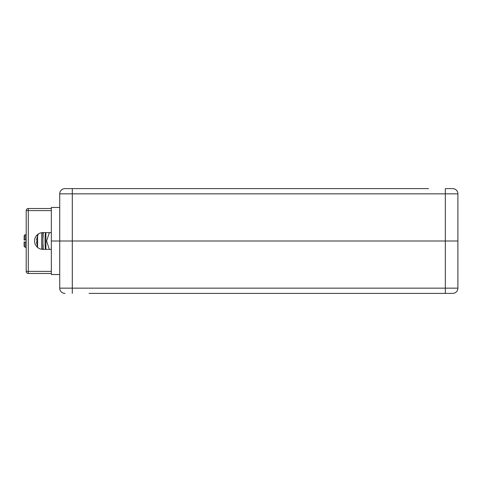 <?xml version="1.0" encoding="UTF-8"?>
<svg xmlns="http://www.w3.org/2000/svg" width="482" height="482" viewBox="0 0 482 482"><rect width="100%" height="100%" fill="white"/><g stroke="black" fill="none" stroke-linecap="round" stroke-linejoin="round"><path stroke-width="0.72" d="M59.726 274.529L51.345 274.529L51.345 241L445.326 241L59.726 241L59.726 193.848A5.242 5.242 0 0 1 64.968 188.607L89.068 188.607M445.748 188.607L452.658 188.607A5.242 5.242 0 0 1 457.9 193.848L59.726 193.848M59.726 207.471L51.345 207.471L51.345 241L59.726 241L59.726 288.152L72.3 288.152L72.3 188.607L428.558 188.607M89.068 293.393L452.658 293.393A5.242 5.242 0 0 0 457.9 288.152L457.9 241L445.326 241L457.9 241L457.9 193.848A5.242 5.242 0 0 0 452.658 188.607A5.242 5.242 0 0 1 457.9 193.848M457.9 288.152A5.242 5.242 0 0 1 452.658 293.393A5.242 5.242 0 0 0 457.9 288.152L72.3 288.152L72.3 293.393M59.726 288.152A5.242 5.242 0 0 0 64.968 293.393A5.242 5.242 0 0 1 59.726 288.152M46.085 232.619A11.315 11.315 0 0 0 45.892 233.053L45.892 248.947A11.315 11.315 0 0 0 46.085 249.381M49.375 232.619L46.573 241.018L49.375 249.381M26.197 247.284L25.148 247.284L25.148 242.012L26.197 242.012M25.148 239.988L24.1 239.964L25.148 239.988M24.1 246.127L24.1 242.018L25.148 242.012M24.1 235.758L25.148 234.716L25.148 239.916L24.1 239.922L24.202 235.764M24.1 239.964L26.197 239.94L24.1 239.922M26.197 239.916L25.148 239.916M42.91 248.531L42.91 233.451L42.91 248.531M38.211 234.089L36.554 240.036A16.731 1 180 0 0 37.09 240.199A16.478 14.725 -83.2 0 0 37.054 241.277A16.478 14.725 -83.2 0 0 37.09 242.35A16.731 1 0 0 1 36.554 242.193L37.584 246.983L37.584 235.234M37.584 246.983L37.933 247.706M37.066 240.193A16.478 14.725 -96.8 0 0 37.054 240.723A16.478 14.725 -96.8 0 0 37.06 241M36.572 239.807L37.933 234.294M37.066 241.807A16.731 1 0 0 0 36.554 241.964L37.072 241.964M37.078 242.187L36.554 242.193M43.326 249.381A4.193 4.193 -0 0 1 43.211 248.411A88.76 88.76 -0 0 1 43.211 233.74L43.211 233.589A88.76 88.76 -0 0 0 43.043 236.066L43.097 235.234M43.211 233.74A4.193 4.193 -0 0 1 43.368 232.619M43.211 233.589A4.193 4.193 -0 0 1 43.326 232.619M45.633 232.619A2.097 2.097 180 0 0 45.308 233.74A95.575 95.569 180 0 0 45.308 248.411A2.097 2.097 180 0 0 45.549 249.381M45.892 245.82L45.145 245.82L45.2 246.766M45.151 245.82A95.575 95.569 180 0 0 45.308 248.26L45.308 248.411M45.308 248.26A2.097 2.097 180 0 0 45.633 249.381M43.211 249.381A4.193 4.169 0 0 1 43.211 249.302A88.76 88.357 0 0 1 43.175 248.802M43.175 233.198A88.76 88.357 0 0 1 43.211 232.698L43.211 233.198M51.345 271.384L51.345 249.381L42.958 249.381A8.381 8.381 0 0 1 34.577 241A8.381 8.381 0 0 1 42.958 232.619L51.345 232.619L51.345 210.616L28.293 210.616L28.293 271.384L51.345 271.384M51.345 273.481L28.293 273.481A2.097 2.097 0 0 1 26.197 271.384L26.197 210.616A2.097 2.097 0 0 1 28.293 208.519L51.345 208.519M26.197 271.384A2.097 2.097 0 0 0 28.293 273.481A2.097 2.097 0 0 1 26.197 271.384L28.293 271.384L28.293 273.481A2.097 2.097 0 0 1 26.197 271.384A2.097 2.097 0 0 0 28.293 273.481M28.293 208.519A2.097 2.097 0 0 0 26.197 210.616L28.293 210.616L28.293 208.519A2.097 2.097 0 0 0 26.197 210.616M445.326 293.393L445.326 188.607M41.723 249.29L41.723 232.71M24.1 246.242L25.148 247.284M26.197 234.716L25.148 234.716M43.326 236.18L42.91 235.758M43.229 248.802L42.597 249.375L42.91 248.549M43.229 233.198L42.597 232.625L42.91 233.451M45.892 236.18L45.151 236.18M43.326 245.82L42.91 246.242"/></g></svg>
